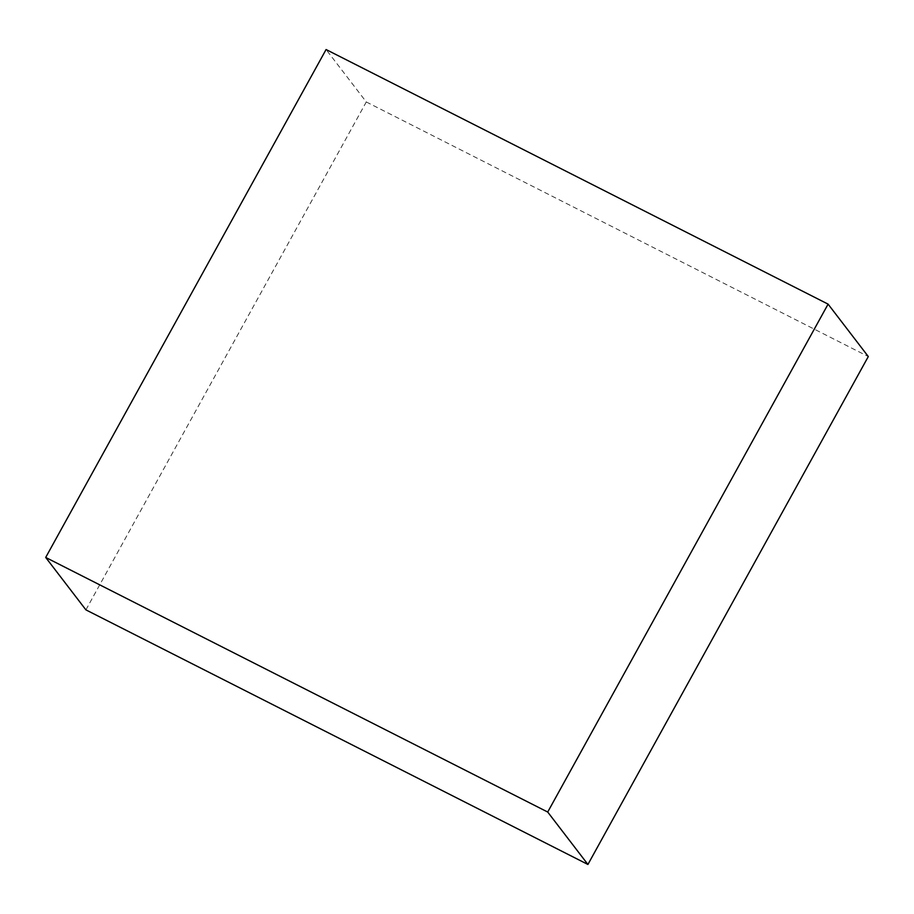 <?xml version="1.0" encoding="UTF-8"?>
<svg xmlns="http://www.w3.org/2000/svg" width="914" height="914" viewBox="0 0 914 914"><rect width="100%" height="100%" fill="white"/><g stroke="black" fill="none" stroke-linecap="round" stroke-linejoin="round"><path stroke-width="0.69" stroke-dasharray="4.57 3.43" d="M85.905 609.866L366.286 101.957L326.081 49.539M366.286 101.957L868.3 356.551"/><path stroke-width="1.37" d="M828.095 304.134L547.715 812.043L45.7 557.449L326.081 49.539L828.095 304.134L868.3 356.551L587.919 864.461L547.715 812.043M587.919 864.461L85.905 609.866L45.7 557.449"/></g></svg>
